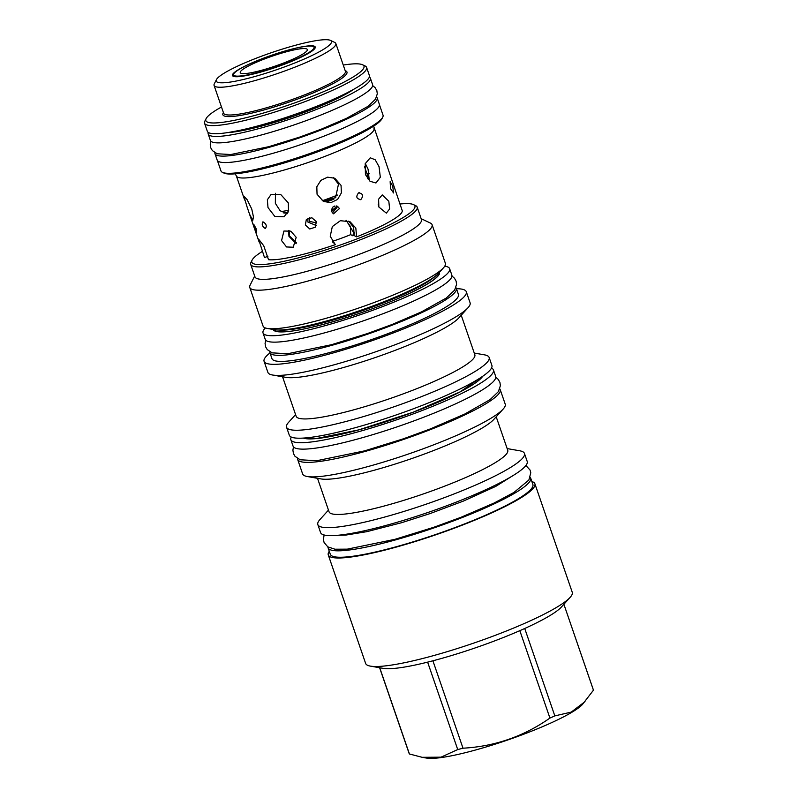 <?xml version="1.0" encoding="UTF-8"?>
<svg xmlns="http://www.w3.org/2000/svg" width="798" height="798" viewBox="0 0 798 798"><rect width="100%" height="100%" fill="white"/><g stroke="black" fill="none" stroke-linecap="round" stroke-linejoin="round"><path stroke-width="1.2" d="M327.948 546.939A107.132 15.651 -19 0 0 328.078 547.817A107.132 15.651 -19 0 0 344.975 550.48A107.132 15.651 161 0 0 461.184 517.942A107.132 15.651 161 0 0 530.67 478.062A107.132 15.651 161 0 0 530.231 477.294M328.078 547.817L330.292 554.241A107.132 15.651 -19 0 0 347.19 556.904A107.132 15.651 -19 0 0 463.399 524.366A107.132 15.651 -19 0 0 532.884 484.486L530.67 478.062M531.857 481.523A109.266 15.96 161 0 1 534.899 483.797A109.266 15.96 161 0 1 488.955 514.111A109.266 15.96 161 0 1 385.075 550.061A109.266 15.96 161 0 1 328.277 554.939A109.266 15.96 161 0 1 329.265 551.278M524.725 628.485L554.829 715.896A97.446 14.234 161 0 1 552.406 716.983A97.446 14.234 161 0 1 549.922 718.07L519.827 630.659A97.446 14.234 161 0 0 522.301 629.572A97.446 14.234 -19 0 0 524.725 628.485A97.446 14.234 161 0 0 561.403 607.029L570.151 597.343A109.266 15.96 -19 0 1 526.311 622.62A109.266 15.96 161 0 1 370.402 666.121A109.266 15.96 161 0 1 365.634 663.437L328.277 554.939M570.151 597.343A109.266 15.96 -19 0 0 572.256 592.296L534.899 483.797M549.922 718.07C523.797 736.394 494.83 746.439 463 748.205A97.446 14.234 161 0 1 457.723 749.551L441.055 757.162L422.162 757.312L409.414 753.97A97.446 14.234 161 0 1 409.105 753.392L379.609 667.726M593.443 690.19A97.446 14.234 161 0 0 593.383 689.941L563.887 604.276L593.443 690.19L582.44 704.464A85.216 12.449 161 0 1 548.256 724.175A85.216 12.449 161 0 1 426.661 758.1L422.162 757.312M519.827 630.659A97.446 14.234 161 0 1 432.905 660.794L463 748.205M432.905 660.794A97.446 14.234 161 0 1 427.628 662.14A97.446 14.234 161 0 1 383.259 668.365L370.402 666.121M427.628 662.14L457.723 749.551M379.728 667.746L409.414 753.97M585.014 701.622L571.238 712.105L554.829 715.896M524.456 453.454A109.266 15.96 -19 0 1 478.501 483.778A109.266 15.96 161 0 1 374.631 519.717A109.266 15.96 161 0 1 317.833 524.595L320.577 532.575A109.266 15.96 161 0 0 377.374 527.687A109.266 15.96 161 0 0 481.244 491.748A109.266 15.96 -19 0 0 527.199 461.424L524.456 453.454A109.266 15.96 -19 0 0 519.688 450.78L507.149 448.586M317.833 524.595A109.266 15.96 161 0 1 319.938 519.558L328.467 510.112M496.196 416.785L507.737 450.281A94.493 13.805 -19 0 1 467.997 476.506A94.493 13.805 161 0 1 378.172 507.588A94.493 13.805 161 0 1 329.055 511.807L317.514 478.311M307.3 476.526L321.055 478.93A94.493 13.805 161 0 0 455.877 441.304A94.493 13.805 -19 0 0 493.792 419.449L503.149 409.085A107.132 15.651 -19 0 0 505.214 404.137L500.216 389.614A107.132 15.651 161 0 1 430.73 429.494A107.132 15.651 161 0 1 314.522 462.032A107.132 15.651 -19 0 1 297.624 459.369L302.622 473.902A107.132 15.651 161 0 0 307.3 476.526A107.132 15.651 161 0 0 460.167 433.873A107.132 15.651 -19 0 0 503.149 409.085M499.777 388.845A107.132 15.651 161 0 1 500.216 389.614M297.494 458.491A107.132 15.651 -19 0 0 297.624 459.369M493.443 369.943L495.658 376.377A107.132 15.651 161 0 1 426.172 416.257A107.132 15.651 161 0 1 309.963 448.785A107.132 15.651 -19 0 1 293.066 446.132L290.851 439.698A107.132 15.651 -19 0 0 307.749 442.361A107.132 15.651 161 0 0 423.957 409.823A107.132 15.651 161 0 0 493.443 369.943A107.132 15.651 161 0 0 491.488 368.097M291.25 437.045A107.132 15.651 -19 0 0 290.851 439.698M489.144 357.474A107.132 15.651 -19 0 1 444.097 387.2A107.132 15.651 161 0 1 342.252 422.451A107.132 15.651 161 0 1 286.552 427.229L289.305 435.199A107.132 15.651 161 0 0 344.995 430.421A107.132 15.651 161 0 0 446.84 395.17A107.132 15.651 -19 0 0 491.897 365.444L489.144 357.474A107.132 15.651 -19 0 0 484.476 354.851L474.261 353.065M286.552 427.229A107.132 15.651 161 0 1 288.627 422.292L295.579 414.591M461.234 315.24L474.84 354.761A94.493 13.805 -19 0 1 435.11 380.985A94.493 13.805 161 0 1 345.275 412.067A94.493 13.805 161 0 1 296.158 416.287L282.552 376.766M468.037 307.709A106.922 15.621 -19 0 1 425.135 332.447A106.922 15.621 161 0 1 272.557 375.02L286.093 377.384A94.493 13.805 161 0 0 420.915 339.768A94.493 13.805 -19 0 0 458.83 317.903L468.037 307.709A106.922 15.621 -19 0 0 470.092 302.781L466.291 291.719A106.922 15.621 161 0 1 421.324 321.394A106.922 15.621 161 0 1 319.669 356.566A106.922 15.621 161 0 1 264.088 361.344A106.922 15.621 161 0 1 269.983 352.925M272.557 375.02A106.922 15.621 161 0 1 267.899 372.397L264.088 361.344M456.466 288.716A106.922 15.621 161 0 1 466.291 291.719M456.346 288.387A98.613 14.404 -19 0 1 414.88 315.749A98.613 14.404 161 0 1 321.135 348.187A98.613 14.404 161 0 1 269.874 352.596L271.948 358.641A98.613 14.404 161 0 0 323.21 354.232A98.613 14.404 161 0 0 416.955 321.794A98.613 14.404 -19 0 0 458.431 294.432L456.346 288.387A98.613 14.404 -19 0 0 455.907 287.639M269.874 352.596A98.613 14.404 161 0 1 269.754 351.738M449.643 268.697L451.858 275.12A98.683 14.414 161 0 1 387.848 311.858A98.683 14.414 161 0 1 280.806 341.823A98.683 14.414 -19 0 1 265.245 339.379L263.031 332.946A98.683 14.414 -19 0 0 278.592 335.399A98.683 14.414 161 0 0 385.634 305.435A98.683 14.414 161 0 0 449.643 268.697A98.683 14.414 161 0 0 444.735 266.183M265.345 327.948A98.683 14.414 -19 0 0 263.031 332.946M443.528 267.749A96.408 14.085 -19 0 1 404.835 290.053A96.408 14.085 161 0 1 267.27 328.437L274.442 329.694A89.815 13.117 161 0 0 402.601 293.933A89.815 13.117 -19 0 0 438.641 273.155L443.528 267.749A96.408 14.085 -19 0 0 445.384 263.3L432.087 224.697A96.408 14.085 -19 0 0 430.411 223.071L421.154 218.682M267.27 328.437A96.408 14.085 161 0 1 263.061 326.073L249.774 287.47A96.408 14.085 161 0 1 250.093 285.165L254.692 275.998M432.087 224.697A96.408 14.085 -19 0 1 391.549 251.45A96.408 14.085 161 0 1 299.888 283.17A96.408 14.085 161 0 1 249.774 287.47M250.702 264.427L255.001 276.906A88.029 12.858 161 0 0 300.756 272.966A88.029 12.858 161 0 0 384.446 244.008A88.029 12.858 -19 0 0 421.464 219.58L417.174 207.111A88.029 12.858 161 0 1 380.157 231.54A88.029 12.858 161 0 1 296.467 260.497A88.029 12.858 161 0 1 250.702 264.427A88.029 12.858 161 0 1 251.001 262.323L252.108 260.108A86.244 12.598 161 0 1 262.442 251.35M399.868 204.029A86.244 12.598 161 0 1 413.404 204.567A86.244 12.598 161 0 1 378.641 229.954A86.244 12.598 161 0 1 291.35 259.629A86.244 12.598 161 0 1 252.108 260.108M267.899 256.318L264.497 257.564L258.562 239.081L263.759 245.804L268.507 259.689A72.778 10.633 -19 0 0 276.028 259.599A72.778 10.633 -19 0 0 335.33 244.667L330.232 236.258L332.337 226.562L340.367 220.707L349.983 221.684L355.818 228.029L356.616 236.856A72.778 10.633 -19 0 0 402.232 210.632L373.624 126.154M356.616 236.856L354.182 235.57L353.624 227.39L348.726 221.106M332.407 241.914L333.664 242.851A57.376 8.379 161 0 1 333.444 242.931M354.242 235.25A57.376 8.379 161 0 1 352.866 235.809L350.671 234.642A45.077 6.583 161 0 1 332.277 241.425M413.404 204.567L415.638 205.635A88.029 12.858 161 0 1 417.174 207.111M263.041 221.864C266.303 223.839 267.071 226.073 265.345 228.547C262.223 226.512 261.465 224.288 263.041 221.864L262.741 221.944M358.571 192.867C362.92 193.485 363.689 195.719 360.876 199.56C356.427 198.951 355.659 196.717 358.571 192.867L359.399 192.657M360.876 199.56L360.048 199.769M339.469 208.587L337.504 206.283L331.539 211.5L333.524 213.814L339.469 208.587M392.736 186.114L390.142 181.655L390.541 188.637L393.574 192.966L392.736 186.114M316.317 221.654L311.838 217.724L306.342 219.48L305.345 224.976L309.754 228.986L315.26 227.231L316.317 221.654M388.826 201.256L382.242 194.902L378.611 199.171L378.851 206.991L386.342 213.136L389.624 208.946L388.826 201.256M296.188 237.315L290.821 231.181L283.928 231.031L281.574 240.597L286.542 246.961L293.235 247.23L296.188 237.315M267.998 207.56L267.36 199.769L271.111 194.403L280.756 194.522L288.327 202.941L288.497 211.001L284.068 216.767L274.811 216.418L267.998 207.56M317.045 194.223L316.826 186.782L320.856 180.358L327.599 177.176L334.821 178.253L341.045 185.385L341.394 192.897L337.594 199.43L330.901 202.632L323.479 201.465L317.045 194.223M365.424 174.543L365.215 163.7L370.252 157.804L375.18 159.76L379.04 166.662L380.317 177.256L375.968 183.001L370.023 181.276L365.424 174.543M256.068 228.547L253.704 224.208L256.647 232.208L256.068 228.547M247.011 206.722L243.869 196.148L247.161 199.709L251.759 209.046L253.435 216.817L252.796 220.398L249.515 214.113L247.011 206.722M369.304 180.667L368.068 169.146L365.294 163.48M322.242 200.777L335.569 197.724L338.482 184.138L333.514 177.705M275.44 193.286L275.35 203.3L280.128 210.742L287.23 213.714M332.437 212.976L337.065 207.32L336.197 205.854M307.888 218.243L307.898 222.043L316.267 225.535M378.841 206.971L378.232 204.318M288.577 230.403L288.956 236.358L296.178 243.679M314.751 48.598A42.952 6.274 -19 0 0 314.721 48.05A42.952 6.274 -19 0 0 314.053 47.361M233.614 75.052A42.952 6.274 -19 0 0 233.505 76.01A42.952 6.274 -19 0 0 233.814 76.458M308.337 45.915A43.77 6.394 -19 0 0 257.973 60.359A43.77 6.394 -19 0 0 233.216 76.249A43.77 6.394 -19 0 0 239.36 76.598A43.77 6.394 -19 0 0 283.898 64.429A43.77 6.394 -19 0 0 315.09 48.05A43.77 6.394 -19 0 0 308.337 45.915M225.824 82.613A60.957 8.908 -19 0 0 295.958 62.513A60.957 8.908 -19 0 0 330.422 40.389A60.957 8.908 -19 0 0 321.863 39.9A60.957 8.908 -19 0 0 259.859 56.838A60.957 8.908 -19 0 0 216.418 79.64A60.957 8.908 -19 0 0 225.824 82.613M216.418 79.64L214.283 83.89A64.389 9.406 -19 0 0 214.073 85.436A64.389 9.406 -19 0 0 224.228 87.032A64.389 9.406 -19 0 0 294.073 67.481A64.389 9.406 -19 0 0 335.838 43.511A64.389 9.406 -19 0 0 334.711 42.424L330.422 40.389M214.073 85.436L223.63 113.206A64.389 9.406 -19 0 0 233.784 114.802A64.389 9.406 -19 0 0 303.639 95.241A64.389 9.406 -19 0 0 345.394 71.271L335.838 43.511M345.165 70.613L345.823 70.922A65.626 9.586 161 0 1 308.716 94.753A65.626 9.586 161 0 1 233.216 116.388A65.626 9.586 161 0 1 223.081 113.186L223.41 112.538M343.26 65.057A83.63 12.219 161 0 1 350.801 64.089A83.63 12.219 161 0 1 362.531 64.758A83.63 12.219 161 0 1 315.24 95.122A83.63 12.219 161 0 1 219.031 122.702A83.63 12.219 161 0 1 206.113 118.623A83.63 12.219 161 0 1 221.495 106.992M362.531 64.758L365.115 65.985A85.695 12.519 161 0 1 366.601 67.421A85.695 12.519 161 0 1 311.021 99.331A85.695 12.519 161 0 1 218.063 125.346A85.695 12.519 161 0 1 204.557 123.221A85.695 12.519 161 0 1 204.837 121.166L206.113 118.623M366.601 67.421L369.394 75.521A85.695 12.519 161 0 1 313.814 107.421A85.695 12.519 161 0 1 220.856 133.446A85.695 12.519 161 0 1 207.34 131.321L204.557 123.221M208.288 132.458A85.765 12.529 -19 0 0 208.208 134.044A85.765 12.529 -19 0 0 221.734 136.169A85.765 12.529 161 0 0 314.761 110.124A85.765 12.529 161 0 0 370.382 78.204A85.765 12.529 161 0 0 369.344 77.007M208.208 134.044L210.423 140.468A85.765 12.529 -19 0 0 223.949 142.603A85.765 12.529 161 0 0 316.976 116.558A85.765 12.529 161 0 0 372.596 84.628L370.382 78.204M214.901 152.727A85.765 12.529 -19 0 0 214.981 153.715A85.765 12.529 -19 0 0 228.507 155.839A85.765 12.529 161 0 0 321.534 129.795A85.765 12.529 161 0 0 377.155 97.875A85.765 12.529 161 0 0 376.616 97.047M214.981 153.715L217.196 160.139A85.765 12.529 -19 0 0 230.722 162.273A85.765 12.529 161 0 0 323.749 136.229A85.765 12.529 161 0 0 379.369 104.299L377.155 97.875M379.469 104.797L383.02 115.121A85.695 12.519 161 0 1 382.741 117.176A85.695 12.519 161 0 1 321.674 149.236A85.695 12.519 161 0 1 234.492 173.046A85.695 12.519 161 0 1 222.462 172.358A85.695 12.519 161 0 1 220.976 170.922L217.425 160.597M382.741 117.176L381.973 118.703A84.458 12.339 161 0 1 321.784 150.303A84.458 12.339 161 0 1 235.859 173.764A84.458 12.339 161 0 1 224.009 173.096L222.462 172.358M350.671 234.642L350.531 226.642L346.023 220.368M331.32 209.924L333.265 206.522M311.679 217.694L316.227 221.415M354.462 233.774A57.376 8.379 161 0 1 353.225 234.273L352.866 235.809M346.282 220.408L353.674 232.737L353.225 234.273M354.531 232.388A58.892 8.598 161 0 1 353.674 232.737M333.863 199.201A58.892 8.598 161 0 1 327.629 201.495M287.43 213.395A58.892 8.598 161 0 1 286.163 213.665M331.37 210.802L335.609 207.54L334.312 206.014M309.744 217.645L309.285 221.325L316.597 222.921M289.095 230.522L289.455 235.949L296.467 242.782M367.01 173.844A58.064 8.479 161 0 1 369.265 173.774M335.828 197.445A58.064 8.479 161 0 1 324.995 201.435M288.008 212.278A58.064 8.479 161 0 1 283.938 213.126M364.576 166.762L368.107 177.016A51.441 7.511 161 0 1 367.619 178.772M337.534 195.061A51.441 7.511 161 0 1 322.222 200.767M288.706 210.253A51.441 7.511 161 0 1 281.096 211.55M240.278 76A42.533 6.214 161 0 1 233.575 74.942A42.533 6.214 161 0 1 261.155 59.112A42.533 6.214 161 0 1 307.3 46.194A42.533 6.214 161 0 1 314.013 47.242A42.533 6.214 161 0 1 286.422 63.082A42.533 6.214 161 0 1 240.278 76M245.854 73.516A35.461 5.177 161 0 1 240.268 72.638A35.461 5.177 161 0 1 263.26 59.441A35.461 5.177 161 0 1 301.724 48.668A35.461 5.177 161 0 1 307.32 49.546A35.461 5.177 161 0 1 284.317 62.753A35.461 5.177 161 0 1 245.854 73.516M482.66 376.317A96.408 14.085 161 0 1 412.895 412.337A96.408 14.085 161 0 1 316.188 438.601A96.408 14.085 -19 0 1 303.27 438.082M439.508 272.198A87.96 12.848 161 0 1 382.422 304.946A87.96 12.848 161 0 1 287.041 331.639A87.96 12.848 -19 0 1 273.175 329.464M435.229 276.228A86.583 12.648 161 0 1 401.354 295.37A86.583 12.648 161 0 1 279.021 330.013M244.667 200.049L236.378 175.969A72.778 10.633 -19 0 0 247.859 177.774A72.778 10.633 -19 0 0 326.801 155.67A72.778 10.633 -19 0 0 373.993 128.578M227.669 132.598A75.042 10.963 -19 0 0 230.173 132.418A75.042 10.963 161 0 0 295.24 115.66A75.042 10.963 161 0 0 354.152 89.047M525.902 465.493L530.052 470.042L530.79 472.775L528.875 480.027L514.022 492.396L494.112 503.019L461.015 517.284L433.972 527.209L395.01 539.308L347.29 549.144L334.941 549.214L327.818 546.859L324.128 542.59L323.399 539.857L324.088 534.979M515.279 474.182L495.658 486.441L463.249 501.144L429.982 513.613L401.673 522.69L366.89 531.658L346.013 535.049L337.823 535.278M304.058 438.032L316.507 438.521L358.801 429.863L413.155 412.217L459.957 391.958L482.002 376.756M274.721 329.734L275.28 330.721C275.35 330.641 275.619 332.367 287.36 331.559C309.873 329.793 361.703 314.372 397.913 298.582C420.526 288.676 433.883 281.036 437.992 275.659L438.451 273.355M259.091 241.944L249.515 214.113M353.564 89.376L329.893 101.954L294.921 115.76L258.392 126.912L228.338 132.498M236.378 175.969L235.181 173.824M233.575 74.942L234.123 76.528M314.013 47.242L314.562 48.838M265.724 340.167L265.076 343.449L265.634 346.841L267.24 349.594L272.138 352.856L287.689 353.733L331.519 344.706L367.299 333.594L392.127 324.477L421.454 311.898L446.311 298.023L454.631 290.133L456.576 284.347L456.127 281.195L454.461 278.193L451.967 276.038M293.504 446.9L292.886 450.132L293.455 453.593L294.991 456.286L300.158 459.778L316.836 460.695L364.506 450.88L403.489 438.78L430.531 428.845L464.785 414.022L490.122 399.599L498.371 391.648L500.386 385.663L499.927 382.451L498.221 379.379L495.777 377.245M210.961 141.296L210.273 144.498L210.812 147.929L212.358 150.593L217.226 153.785L230.822 154.513L268.776 146.692L299.689 137.096L321.125 129.226L346.472 118.353L368.048 106.304L375.469 99.241L377.294 93.895L376.865 90.703L375.16 87.68L372.676 85.615"/></g></svg>
